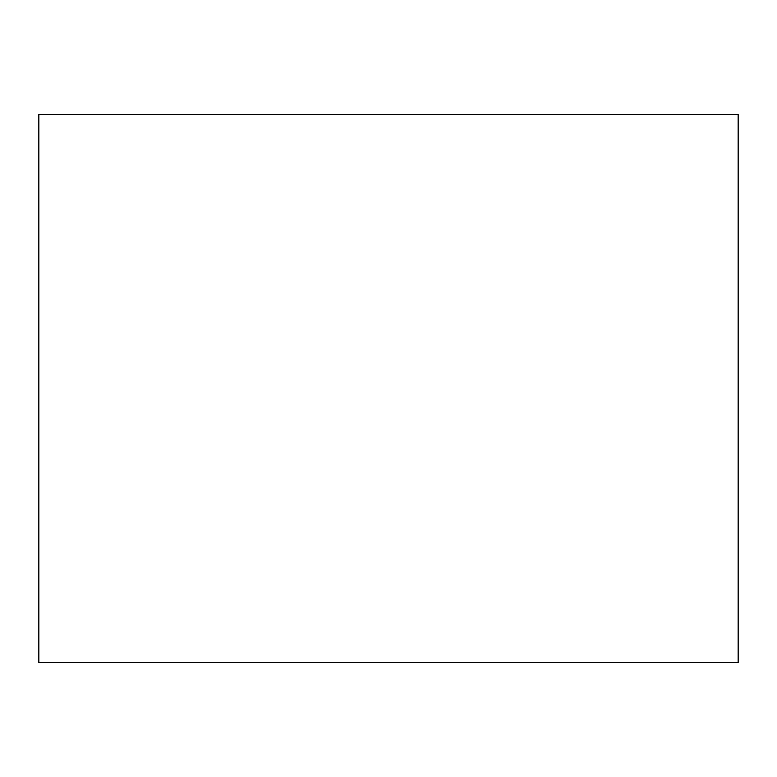 <?xml version="1.0" encoding="UTF-8"?>
<svg xmlns="http://www.w3.org/2000/svg" width="777" height="777" viewBox="0 0 777 777"><rect width="100%" height="100%" fill="white"/><g stroke="black" fill="none" stroke-linecap="round" stroke-linejoin="round"><path stroke-width="1.17" d="M738.15 114.452L738.15 662.548L38.85 662.548L38.85 114.452L738.15 114.452"/></g></svg>

